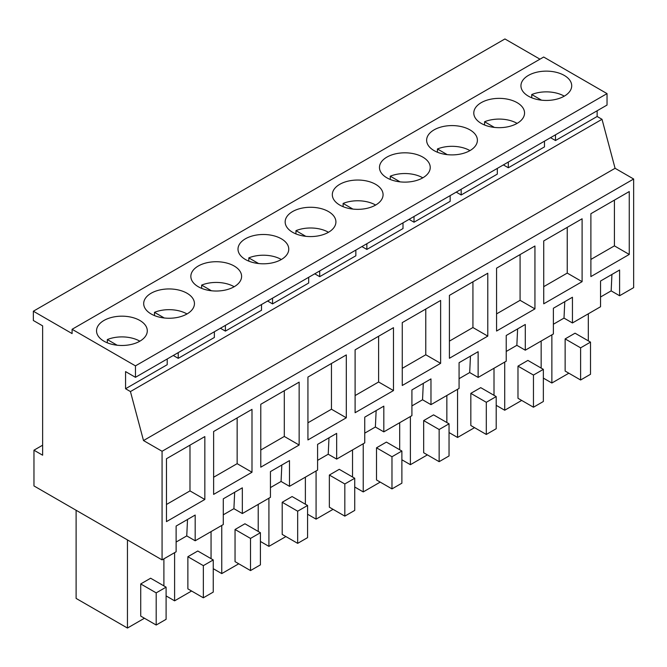 <?xml version="1.0" encoding="UTF-8"?>
<svg xmlns="http://www.w3.org/2000/svg" width="667" height="667" viewBox="0 0 667 667"><rect width="100%" height="100%" fill="white"/><g stroke="black" fill="none" stroke-linecap="round" stroke-linejoin="round"><path stroke-width="1" d="M555.486 134.809L555.486 140.529L597.14 116.483L597.14 110.764M550.533 137.669L555.486 140.529M130.44 391.562L125.563 388.744L125.563 371.594L135.459 377.314L135.459 365.875L72.094 329.29L72.094 333.583L33.35 311.214L33.35 320.502L42.63 325.863L42.63 455.202L33.967 450.2L33.967 485.935L162.073 559.896L162.073 451.276L143.505 440.553L130.44 391.562L602.018 119.301L597.14 116.483M503.377 164.899L508.329 167.759L544.472 146.89L544.472 141.171M456.22 192.121L461.172 194.981L497.315 174.112L497.315 168.401M409.063 219.351L414.015 222.211L450.158 201.342L450.158 195.623M361.906 246.573L366.858 249.433L403.001 228.564L403.001 222.853M314.749 273.803L319.701 276.663L355.844 255.794L355.844 250.075M267.592 301.025L272.545 303.885L308.688 283.025L308.688 277.305M220.435 328.256L225.388 331.115L261.522 310.247L261.522 304.527M173.278 355.478L178.222 358.337L214.365 337.477L214.365 331.757M125.563 388.744L167.209 364.699L167.209 358.979M539.962 59.171L504.927 38.953L33.35 311.214M135.459 377.314L607.037 105.052L607.037 93.613L543.672 57.029L72.094 329.29M162.073 559.896L176.121 551.784L176.121 526.055L195.181 515.049L195.181 540.779L223.278 524.554L223.278 498.833L242.338 487.827L242.338 513.548L256.386 505.444L270.435 497.332L270.435 471.602L289.495 460.597L289.495 486.326L317.592 470.102L317.592 444.38L336.66 433.375L336.66 459.096L364.749 442.88L364.749 417.15L383.817 406.145L383.817 431.874L411.914 415.649L411.914 389.928L430.974 378.923L430.974 404.644L459.071 388.427L459.071 362.698L478.131 351.692L478.131 377.422L506.228 361.197L506.228 335.476L525.288 324.47L525.288 350.192L553.385 333.975L553.385 308.246L572.444 297.24L572.444 322.97L600.542 306.745L600.542 281.024L619.601 270.018L619.601 295.739L633.65 287.635L633.65 179.014L615.082 168.292L602.018 119.301M508.329 162.039L508.329 167.759M461.172 189.261L461.172 194.981M414.015 216.492L414.015 222.211M366.858 243.713L366.858 249.433M319.701 270.944L319.701 276.663M272.545 298.174L272.545 303.885M225.388 325.396L225.388 331.115M178.222 352.626L178.222 358.337M143.505 440.553L615.082 168.292M33.967 450.2L42.63 445.197M135.459 365.875L607.037 93.613M539.186 71.728A25.379 14.657 180 0 1 571.711 85.793A25.379 14.657 180 0 1 553.477 99.85A25.379 14.657 180 0 1 520.944 85.793A25.379 14.657 180 0 1 539.186 71.728M411.998 181.532A25.379 14.657 180 0 1 379.473 167.467A25.379 14.657 180 0 1 397.707 153.41A25.379 14.657 180 0 1 430.24 167.467A25.379 14.657 180 0 1 411.998 181.532M364.841 208.754A25.379 14.657 180 0 1 332.316 194.697A25.379 14.657 180 0 1 350.55 180.632A25.379 14.657 180 0 1 383.075 194.697A25.379 14.657 180 0 1 364.841 208.754M492.021 98.958A25.379 14.657 180 0 1 524.554 113.015A25.379 14.657 180 0 1 506.32 127.08A25.379 14.657 180 0 1 473.787 113.015A25.379 14.657 180 0 1 492.021 98.958M459.154 154.302A25.379 14.657 180 0 1 426.63 140.245A25.379 14.657 180 0 1 444.864 126.18A25.379 14.657 180 0 1 477.397 140.245A25.379 14.657 180 0 1 459.154 154.302M176.213 317.659A25.379 14.657 180 0 1 143.688 303.602A25.379 14.657 180 0 1 161.923 289.536A25.379 14.657 180 0 1 194.447 303.602A25.379 14.657 180 0 1 176.213 317.659M223.37 290.437A25.379 14.657 180 0 1 190.845 276.371A25.379 14.657 180 0 1 209.079 262.314A25.379 14.657 180 0 1 241.604 276.371A25.379 14.657 180 0 1 223.37 290.437M270.527 263.207A25.379 14.657 180 0 1 238.002 249.15A25.379 14.657 180 0 1 256.236 235.084A25.379 14.657 180 0 1 288.761 249.15A25.379 14.657 180 0 1 270.527 263.207M317.684 235.985A25.379 14.657 180 0 1 285.159 221.919A25.379 14.657 180 0 1 303.393 207.862A25.379 14.657 180 0 1 335.918 221.919A25.379 14.657 180 0 1 317.684 235.985M129.056 344.889A25.379 14.657 180 0 1 96.532 330.824A25.379 14.657 180 0 1 114.766 316.767A25.379 14.657 180 0 1 147.29 330.824A25.379 14.657 180 0 1 129.056 344.889M162.073 451.276L633.65 179.014M629.256 254.435L590.887 276.588L590.887 213.707L629.256 191.554L629.256 254.435L614.407 245.865L614.407 200.125M251.993 472.244L251.993 409.363L213.623 431.516L213.623 494.397L251.993 472.244L237.144 463.673L213.623 477.247M582.099 281.666L582.099 218.776L543.73 240.929L543.73 303.818L582.099 281.666L567.242 273.086L567.242 227.355M534.942 308.888L496.573 331.04L496.573 268.159L534.942 246.006L534.942 308.888L520.085 300.317L520.085 254.577M487.785 336.118L449.416 358.271L449.416 295.381L487.785 273.228L487.785 336.118L472.928 327.539L472.928 281.808M440.629 363.34L440.629 300.458L402.259 322.611L402.259 385.493L440.629 363.34L425.771 354.769L425.771 309.029M299.149 445.022L260.78 467.175L260.78 404.285L299.149 382.133L299.149 445.022L284.3 436.443L284.3 390.712M346.306 417.792L346.306 354.911L307.937 377.063L307.937 439.945L346.306 417.792L331.457 409.221L307.937 422.795M393.472 390.57L355.102 412.723L355.102 349.833L393.472 327.68L393.472 390.57L378.614 381.991L378.614 336.26M204.836 499.475L166.467 521.627L166.467 458.738L204.836 436.585L204.836 499.475L189.987 490.895L189.987 445.164M619.601 295.739L611.164 290.87L600.542 297.007M572.444 322.97L564.007 318.101L553.385 324.237M525.288 350.192L516.85 345.323L506.228 351.459M478.131 377.422L469.693 372.553L459.071 378.689M430.974 404.644L422.536 399.775L411.914 405.911M383.817 431.874L375.379 427.005L364.749 433.141M336.66 459.096L328.222 454.227L317.592 460.363M289.495 486.326L281.065 481.457L270.435 487.594M242.338 513.548L233.909 508.679L223.278 514.816M195.181 540.779L186.752 535.909L176.121 542.046M233.909 508.679L234.676 492.254M281.065 481.457L281.833 465.024M328.222 454.227L328.989 437.802M375.379 427.005L376.146 410.572M422.536 399.775L423.303 383.35M469.693 372.553L470.46 356.12M516.85 345.323L517.617 328.898M564.007 318.101L564.774 301.667M611.164 290.87L611.931 274.445M186.752 535.909L187.519 519.476M590.887 259.438L614.407 245.865M237.144 417.934L237.144 463.673M543.73 286.668L567.242 273.086M496.573 313.89L520.085 300.317M449.416 341.12L472.928 327.539M402.259 368.342L425.771 354.769M260.78 450.025L284.3 436.443M331.457 363.482L331.457 409.221M355.102 395.573L378.614 381.991M166.467 504.477L189.987 490.895M568.851 373.203L551.867 383.016L551.867 334.851M588.319 340.854L588.319 313.807M575.046 333.192L565.141 338.903L580.615 347.84L590.512 342.121L575.046 333.192M590.512 342.121L590.512 374.279L580.615 379.998L565.141 371.06L565.141 338.903M543.355 378.106L551.867 383.016M449.041 432.558L457.554 437.469L457.554 389.303M474.537 427.655L457.554 437.469M494.005 395.306L494.005 368.259M480.732 387.644L470.827 393.355L486.301 402.293L496.198 396.573L480.732 387.644M496.198 396.573L496.198 428.731L486.301 434.45L470.827 425.513L470.827 393.355M333.066 509.338L316.075 519.143L316.075 470.977M352.535 476.98L352.535 449.933M339.253 469.318L329.356 475.037L344.822 483.967L354.727 478.256L339.253 469.318M354.727 478.256L354.727 510.405L344.822 516.125L329.356 507.195L329.356 475.037M307.57 514.232L316.075 519.143M260.413 541.462L268.918 546.373L268.918 498.207M285.91 536.56L268.918 546.373M305.378 504.21L305.378 477.163M292.096 496.548L282.199 502.259L297.665 511.197L307.57 505.478L292.096 496.548M307.57 505.478L307.57 537.635L297.665 543.355L282.199 534.417L282.199 502.259M258.212 531.441L258.212 504.385M213.257 568.684L221.761 573.595L221.761 525.429M238.753 563.79L221.761 573.595M244.939 523.77L235.042 529.49L250.509 538.419L260.413 532.708L244.939 523.77M260.413 532.708L260.413 564.866L250.509 570.577L235.042 561.647L235.042 529.49M399.691 449.758L399.691 422.711M354.727 487.01L363.232 491.921L363.232 443.755M380.223 482.108L363.232 491.921M386.41 442.096L376.513 447.807L391.979 456.745L401.884 451.025L386.41 442.096M401.884 451.025L401.884 483.183L391.979 488.903L376.513 479.965L376.513 447.807M521.694 400.433L504.711 410.238L504.711 362.073M541.162 368.076L541.162 341.029M527.889 360.413L517.984 366.133L533.458 375.062L543.355 369.351L527.889 360.413M543.355 369.351L543.355 401.501L533.458 407.22L517.984 398.291L517.984 366.133M496.198 405.328L504.711 410.238M191.596 591.012L174.604 600.825L174.604 552.66M211.055 558.663L211.055 531.616M197.782 551L187.877 556.712L203.352 565.649L213.257 559.93L197.782 551M213.257 559.93L213.257 592.088L203.352 597.807L187.877 588.869L187.877 556.712M166.1 595.914L174.604 600.825M163.899 585.893L163.899 558.838M144.439 618.242L127.447 628.047L76.113 598.416L76.113 510.263M127.447 628.047L127.447 539.903M150.625 578.222L140.72 583.942L156.195 592.871L166.1 587.16L150.625 578.222M166.1 587.16L166.1 619.318L156.195 625.029L140.72 616.1L140.72 583.942M401.884 459.78L410.397 464.691L410.397 416.525M427.38 454.886L410.397 464.691M446.848 422.528L446.848 395.481M433.567 414.866L423.67 420.585L439.144 429.515L449.041 423.803L433.567 414.866M449.041 423.803L449.041 455.953L439.144 461.672L423.67 452.743L423.67 420.585M580.615 379.998L580.615 347.84M486.301 434.45L486.301 402.293M344.822 516.125L344.822 483.967M297.665 543.355L297.665 511.197M250.509 570.577L250.509 538.419M391.979 488.903L391.979 456.745M533.458 407.22L533.458 375.062M203.352 597.807L203.352 565.649M156.195 625.029L156.195 592.871M439.144 461.672L439.144 429.515M564.274 96.156A25.379 14.657 -0 0 0 539.186 92.455A25.379 14.657 -0 0 0 531.741 94.522L531.741 97.782M541.546 100.183L531.741 94.522M517.117 123.378A25.379 14.657 -0 0 0 492.021 119.676A25.379 14.657 -0 0 0 484.584 121.744L484.584 125.012M494.389 127.405L484.584 121.744M469.96 150.609A25.379 14.657 -0 0 0 444.864 146.907A25.379 14.657 -0 0 0 437.427 148.974L437.427 152.234M447.232 154.636L437.427 148.974M422.803 177.831A25.379 14.657 -0 0 0 397.707 174.129A25.379 14.657 -0 0 0 390.27 176.196L390.27 179.465M400.075 181.858L390.27 176.196M375.646 205.061A25.379 14.657 -0 0 0 350.55 201.359A25.379 14.657 -0 0 0 343.113 203.427L343.113 206.687M352.918 209.088L343.113 203.427M328.489 232.283A25.379 14.657 -0 0 0 303.393 228.581A25.379 14.657 -0 0 0 295.956 230.649L295.956 233.917M305.761 236.31L295.956 230.649M281.332 259.513A25.379 14.657 -0 0 0 256.236 255.811A25.379 14.657 -0 0 0 248.799 257.879L248.799 261.139M258.604 263.54L248.799 257.879M234.175 286.735A25.379 14.657 -0 0 0 209.079 283.033A25.379 14.657 -0 0 0 201.642 285.109L201.642 288.369M211.447 290.762L201.642 285.109M187.01 313.965A25.379 14.657 -0 0 0 161.923 310.263A25.379 14.657 -0 0 0 154.486 312.331L154.486 315.591M164.29 317.992L154.486 312.331M139.853 341.187A25.379 14.657 -0 0 0 114.766 337.494A25.379 14.657 -0 0 0 107.329 339.561L107.329 342.821M117.134 345.214L107.329 339.561"/></g></svg>
